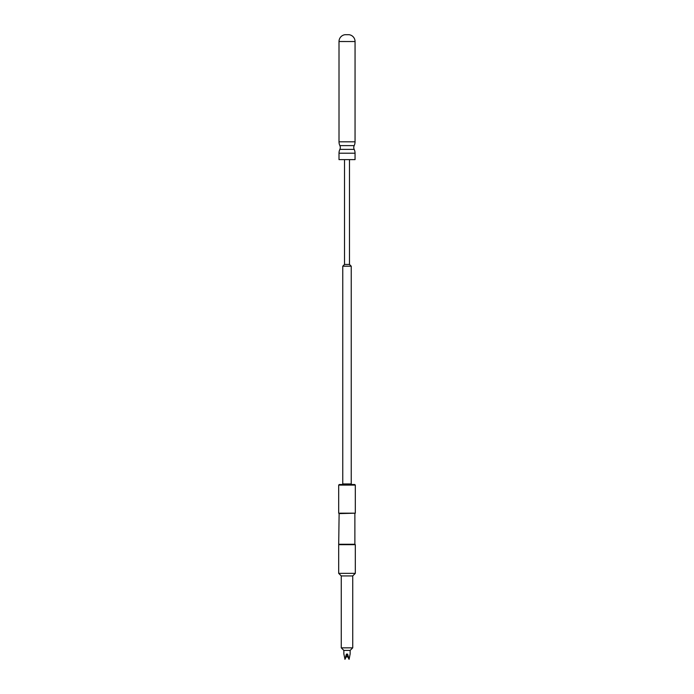 <?xml version="1.0" encoding="UTF-8"?>
<svg xmlns="http://www.w3.org/2000/svg" width="694" height="694" viewBox="0 0 694 694"><rect width="100%" height="100%" fill="white"/><g stroke="black" fill="none" stroke-linecap="round" stroke-linejoin="round"><path stroke-width="1.04" d="M349.039 34.7A6.879 6.879 0 0 1 355.059 41.527L355.05 141.81A8.822 8.822 0 0 1 354.192 145.61A4.381 4.381 0 0 0 354.192 149.392L339.869 149.392A4.381 4.381 0 0 0 339.869 145.61A8.822 8.822 0 0 1 339.01 141.81L339.01 41.519A6.879 6.879 0 0 1 345.031 34.7L349.039 34.7L345.031 34.7M354.192 149.392A8.822 8.822 0 0 1 355.05 153.192L355.05 159.62L339.01 159.62L339.01 153.192A8.822 8.822 0 0 1 339.869 149.392M349.481 159.62L349.481 264.44L344.519 264.44L342.758 266.201L342.758 483.952L342.185 484.525M349.481 264.44L351.242 266.201L342.758 266.201M351.242 266.201L351.242 483.952L342.758 483.952M355.311 485.097L354.738 484.525L339.262 484.525L338.689 485.097L338.689 513.178L355.311 513.178L355.311 485.097L338.689 485.097M355.311 513.178L339.123 513.612L338.689 544.695L338.689 573.348L355.311 573.348L355.311 544.695L338.689 544.695M354.877 513.612L354.877 544.261L339.123 544.261M352.734 575.925L341.266 575.925L341.266 647.84L352.734 647.84L352.734 575.925L355.311 573.348M352.734 647.84L350.149 650.417L343.851 650.417L343.851 654.069M349.117 659.3L350.097 654.112L349.117 659.3L347.573 654.112L347 654.069L347.573 654.112L347.573 656.411L347 656.94L346.427 656.411L344.979 659.3L343.903 654.112L344.979 659.3M347 654.069L346.427 654.112L344.883 659.3M349.021 659.3L347.573 656.411M346.427 654.112L346.427 656.411M355.05 153.192L339.01 153.192M354.192 145.61L339.869 145.61M355.05 141.81L339.01 141.81M355.059 41.527L339.01 41.519M351.242 483.952L351.815 484.525M344.519 159.62L344.519 264.44M354.877 544.261L355.311 544.695M350.149 650.417L350.149 654.069M343.851 650.417L341.266 647.84M341.266 575.925L338.689 573.348M339.123 513.612L338.689 513.178"/></g></svg>
